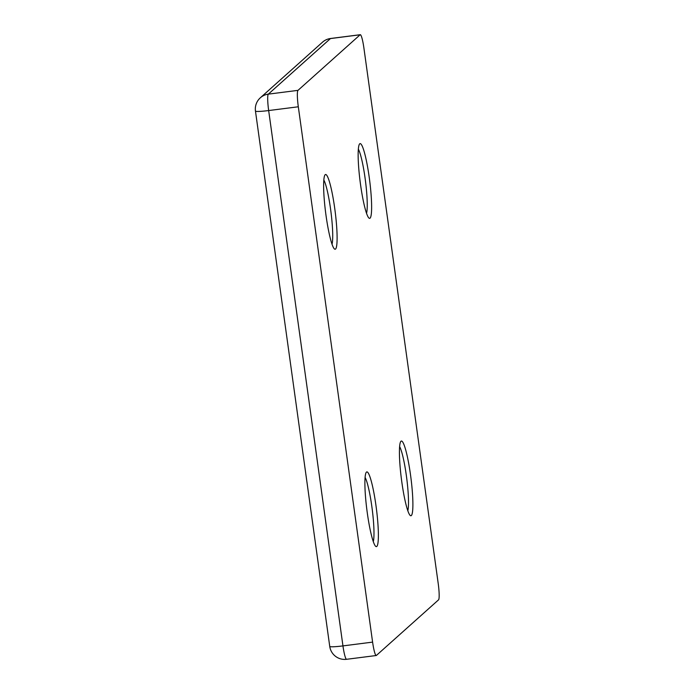 <?xml version="1.0" encoding="UTF-8"?>
<svg xmlns="http://www.w3.org/2000/svg" width="694" height="694" viewBox="0 0 694 694"><rect width="100%" height="100%" fill="white"/><g stroke="black" fill="none" stroke-linecap="round" stroke-linejoin="round"><path stroke-width="1.04" d="M376.79 546.43A37.676 4.789 82.7 0 0 375.844 504.633A37.676 4.789 82.7 0 0 366.302 472.267A37.676 4.789 82.7 0 0 366.883 509.864A37.676 4.789 82.7 0 0 375.749 546.395A37.676 4.789 82.7 0 0 376.79 546.43M325.208 174.671A37.676 4.789 -97.3 0 1 335.211 212.008A37.676 4.789 -97.3 0 1 334.482 248.99A37.676 4.789 -97.3 0 1 325.616 212.451A37.676 4.789 -97.3 0 1 325.035 174.862A37.676 4.789 -97.3 0 1 325.208 174.671M411.316 515.555A37.676 4.789 82.7 0 0 410.362 473.75A37.676 4.789 82.7 0 0 400.82 441.393A37.676 4.789 82.7 0 0 401.41 478.981A37.676 4.789 82.7 0 0 410.267 515.521A37.676 4.789 82.7 0 0 411.316 515.555M359.726 143.788A37.676 4.789 -97.3 0 1 369.728 181.125A37.676 4.789 -97.3 0 1 369 218.107A37.676 4.789 -97.3 0 1 360.134 181.568A37.676 4.789 -97.3 0 1 359.553 143.979A37.676 4.789 -97.3 0 1 359.726 143.788M438.2 583.446A15.068 1.917 -97.3 0 1 438.539 599.859L376.391 655.44A15.068 1.917 -97.3 0 1 376.235 655.518A15.068 1.917 -97.3 0 1 372.6 642.115L298.316 106.781A15.068 1.917 -97.3 0 1 297.986 90.359L360.125 34.778A15.068 1.917 -97.3 0 1 360.281 34.7A15.068 1.917 -97.3 0 1 363.916 48.103L438.2 583.446M358.364 149.175A33.902 4.311 -97.3 0 1 365.452 180.891A33.902 4.311 -97.3 0 1 366.545 213.379M407.812 510.784A33.902 4.311 82.7 0 0 406.719 478.305A33.902 4.311 82.7 0 0 399.631 446.58M323.838 180.05A33.902 4.311 -97.3 0 1 330.934 211.774A33.902 4.311 -97.3 0 1 332.027 244.253M373.294 541.667A33.902 4.311 82.7 0 0 372.201 509.179A33.902 4.311 82.7 0 0 365.113 477.463M329.745 646.426A15.068 1.301 172.1 0 0 342.949 645.897A15.068 1.917 82.7 0 0 346.584 659.3A15.068 15.068 0 0 1 329.745 646.426L255.461 111.083A15.068 1.301 172.1 0 0 268.665 110.554L298.316 106.781M372.6 642.115L342.949 645.897L268.665 110.554A15.068 1.917 82.7 0 1 268.326 94.141A15.068 14.886 -131.8 0 0 260.345 97.785A15.068 15.068 0 0 0 255.461 111.083M360.281 34.7L330.63 38.482A15.068 15.068 0 0 0 322.484 42.195A15.068 14.886 48.2 0 1 330.465 38.56L360.125 34.778M330.63 38.482A15.068 1.917 82.7 0 0 330.465 38.56L268.326 94.141L297.986 90.359M260.345 97.785L322.484 42.195M376.235 655.518L346.584 659.3"/></g></svg>
